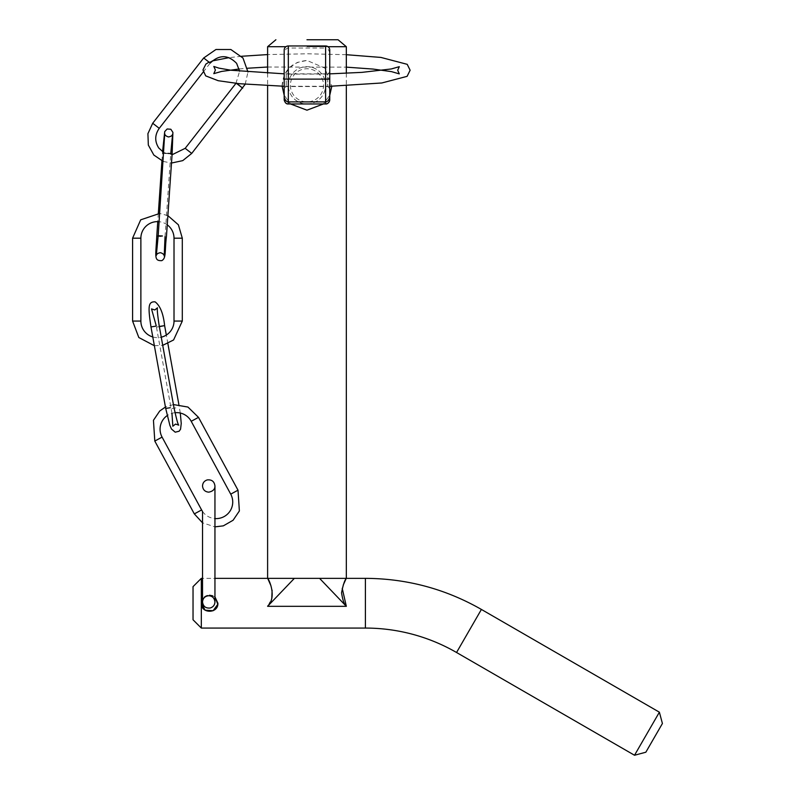 <?xml version="1.0" encoding="UTF-8"?>
<svg xmlns="http://www.w3.org/2000/svg" width="795" height="795" viewBox="0 0 795 795"><rect width="100%" height="100%" fill="white"/><g stroke="black" fill="none" stroke-linecap="round" stroke-linejoin="round"><path stroke-width="0.6" stroke-dasharray="3.98 2.98" d="M346.332 578.353L267.607 578.353L346.332 578.353L267.607 578.353L294.369 578.353L267.607 606.317L346.332 606.317L319.57 578.353L346.332 578.353L345.994 578.939M268.213 605.432L271.81 597.959M272.099 590.198L270.966 585.806M343.231 585.05L342.228 588.35M319.57 578.353L267.607 578.353M306.969 46.706L327.977 46.706L306.969 46.706M290.533 103.966L284.183 95.261L290.533 103.966M282.126 86.208L284.053 75.684L289.39 67.744L297.32 62.417L306.969 60.47L324.907 68.112L331.813 86.248L324.907 68.112L306.969 60.47C291.775 61.97 283.487 70.248 282.116 85.323L282.126 86.208M329.756 95.261L323.406 103.966L329.756 95.261M201.324 603.216C201.811 598.178 204.573 595.415 209.602 594.928L214.948 596.886L212.792 595.564L209.602 594.928L206.422 595.564L202.526 598.923M214.948 601.954L214.948 578.353L202.526 578.353L202.526 601.954M329.756 72.057L327.689 74.124L327.689 86.556L327.689 74.124L286.25 74.124L286.25 86.556L286.25 74.124L284.183 72.057L284.183 86.267L329.756 86.297L329.756 73.865L284.183 73.836M329.756 88.623L327.689 86.556L286.25 86.556L284.183 88.623M329.756 50.105L329.756 99.862M284.183 79.112L284.183 99.892M284.193 52.728L284.193 49.797C285.157 46.994 286.538 45.712 288.327 45.961L288.327 85.323A18.643 18.643 0 0 1 306.969 66.681A18.643 18.643 0 0 1 325.612 85.323A18.643 18.643 0 0 1 306.969 103.966A18.643 18.643 0 0 1 288.327 85.323A18.643 18.643 0 0 0 306.969 103.966A18.643 18.643 0 0 0 325.612 85.323A18.643 18.643 0 0 0 306.969 66.681A18.643 18.643 0 0 0 288.327 85.323L288.327 103.966L325.612 103.966L325.612 48.038L288.327 48.038C286.538 48.097 285.157 49.658 284.193 52.728L284.183 53.017M290.394 85.323A16.576 16.576 0 0 0 315.257 99.673A16.576 16.576 0 0 0 315.257 70.974A16.576 16.576 0 0 0 290.394 85.323M329.756 52.41L329.746 52.728C328.782 49.658 327.411 48.097 325.612 48.038L325.612 45.961C327.411 45.712 328.782 46.994 329.746 49.797L329.746 52.728M288.327 45.961L325.612 45.961M285.544 102.893L288.327 103.966M167.238 224.826A16.576 16.576 0 0 0 159.149 221.716M152.799 336.961A16.576 16.576 0 0 0 161.256 337.189M174.999 412.714A16.576 16.576 0 0 0 167.159 415.616M202.526 511.443A16.576 16.576 0 0 0 214.948 518.569L214.948 526.866L202.526 522.822L202.526 511.443M166.741 153.584L162.458 153.326L166.741 153.584M159.358 326.666L156.466 327.083L159.318 326.457M175.804 407.875L171.183 408.59L175.804 407.875M267.607 73.229L267.607 85.671M346.332 73.279L346.332 85.731M346.332 54.706L307.456 53.782L267.607 54.577M241.511 56.276L229.059 57.647M212.205 60.947L208.886 62.209M239.225 68.986L247.543 68.241M267.607 67.019L346.332 67.148M245.218 84.24L247.961 71.997M235.956 83.346L239.613 71.232M203.232 72.027L210.218 63.083M163.293 161.455L171.491 163.045M163.899 152.62L172.058 154.757M165.042 236.562L170.756 153.524M161.942 160.898L162.568 151.775M158.334 213.358L157.768 221.626M167.874 215.634L159.715 213.438M154.379 345.726L162.727 345.348M171.958 413.311L156.247 325.861M180.296 413.042L178.855 404.446M167.874 343.619L166.324 335.053M173.419 404.566L165.439 407.02"/><path stroke-width="1.19" d="M267.826 578.73L267.637 578.382C268.77 578.889 277.276 596.946 267.607 606.317L268.213 605.432M271.81 597.959L272.099 590.198M270.966 585.806L267.955 578.939M345.994 578.939L343.231 585.05M342.228 588.35L346.332 606.317C344.305 604.766 342.715 600.265 341.562 592.812C343.082 584.931 344.672 580.111 346.332 578.353L319.57 578.353L346.332 606.317L267.607 606.317L294.369 578.353L214.948 578.353L214.948 526.866L223.345 525.843L233.084 520.258L239.375 510.956L238.013 490.187L198.502 417.355L191.217 421.3A16.576 16.576 0 0 0 174.999 412.714M285.962 46.706L267.607 46.706L285.962 46.706M327.977 46.706L346.332 46.706L327.977 46.706M306.969 39.75L338.044 39.75L306.969 39.75M319.57 578.353L267.607 578.353L267.607 85.671M306.969 110.187L290.533 103.966L306.969 110.187L323.406 103.966L306.969 110.187M284.183 95.261L282.126 86.208L284.183 95.261M331.813 86.248L329.756 95.261L331.813 86.248M645.838 752.219L662.414 723.51L645.838 752.219L634.519 755.25L659.383 712.191L481.402 609.437L456.549 652.496A182.293 182.293 0 0 0 365.402 628.07L201.324 628.07L201.324 603.216L201.324 628.07L193.036 619.782L193.036 586.64L193.036 619.782M201.324 603.216L201.324 578.353L201.324 603.216C200.807 613.899 218.406 613.899 217.89 603.216L214.948 596.886L217.82 604.28L213.12 610.719L205.13 610.182L201.324 603.216L202.526 598.923M662.414 723.51L659.383 712.191L634.519 755.25L456.549 652.496L481.402 609.437C445.458 588.906 406.792 578.541 365.402 578.353L365.402 628.07L365.402 578.353L346.332 578.353L346.332 85.731M167.159 415.616A16.576 16.576 0 0 0 162.081 437.111L154.796 441.066L194.318 513.898L202.526 522.822L202.526 578.353L201.324 578.353L193.036 586.64M346.332 67.148L373.163 69.076L391.498 71.629L399.279 73.875L397.689 70.278L399.289 66.681L391.299 68.956L361.993 72.365L329.756 73.865L329.756 72.057L329.756 88.623L329.756 86.297L381.799 82.978L407.11 76.34L410.121 70.228L407.229 64.335L380.934 57.429L346.332 54.706M208.886 62.209L205.885 64.077L202.964 69.96L205.696 75.873L218.178 80.702L239.355 83.704L284.183 86.267L284.183 88.623L284.183 79.112L284.193 100.13C285.157 102.943 286.528 104.215 288.327 103.966L325.612 103.966C327.401 104.215 328.782 102.933 329.746 100.13L329.756 50.214M284.183 72.057L284.183 50.105L284.183 79.112L325.612 79.112L325.612 101.899L288.327 101.899C286.528 101.84 285.157 100.279 284.193 97.209L284.183 97.02M329.756 97.517L329.746 97.209C328.782 100.279 327.401 101.84 325.612 101.899L325.612 103.966C327.987 103.757 329.359 102.476 329.746 100.13L329.746 97.209M329.746 49.797L329.756 50.105A4.144 4.144 0 0 0 325.612 45.961L288.327 45.961A4.144 4.144 0 0 0 284.183 50.105L284.193 49.797M284.183 99.822L284.183 99.226M284.193 97.209L284.193 100.13L285.544 102.893M161.256 337.189A16.576 16.576 0 0 0 174.016 321.061L182.303 321.061L182.303 238.192L174.016 238.192A16.576 16.576 0 0 0 167.238 224.826M159.149 221.716A16.576 16.576 0 0 0 140.874 238.192L132.586 238.192L132.586 321.061L140.874 321.061A16.576 16.576 0 0 0 152.799 336.961M165.439 407.02L159.735 410.995L153.445 420.297L154.796 441.066L162.081 437.111L201.602 509.943L194.318 513.898L201.602 509.943A16.576 16.576 0 0 0 202.526 511.443L202.526 601.954C203.132 606.426 205.696 608.443 210.228 607.996C213.179 607.062 214.759 605.055 214.948 601.954L214.948 485.954C215.028 489.243 212.961 491.31 208.737 492.165C204.961 491.797 202.894 489.73 202.526 485.954C202.715 482.873 204.285 480.866 207.227 479.922C211.758 479.455 214.332 481.462 214.948 485.954L214.948 518.569A16.576 16.576 0 0 0 230.729 494.142L238.013 490.187L230.729 494.142L191.217 421.3L198.502 417.355L187.948 407.06L173.419 404.566M288.327 45.961L288.327 103.966M325.612 45.961L325.612 79.112L329.756 79.112M236.473 83.405L242.704 88.175L236.791 83.435M210.198 63.044L203.689 57.985L210.198 63.044M152.729 123.275L159.248 128.333L152.729 123.275M185.215 148.357L191.724 153.425L185.215 148.357M167.864 153.385L172.137 153.644L167.864 153.385M162.458 235.996L158.185 235.737L162.458 235.996M161.057 236.254L156.784 235.996L161.057 236.254M162.727 345.348L173.588 339.962L182.303 321.061L174.016 321.061L174.016 238.192L182.303 238.192L178.388 224.806L167.874 215.634M159.715 213.438L140.695 219.827L132.586 238.192L140.874 238.192L140.874 321.061L132.586 321.061L138.817 337.517L154.379 345.726M155.611 326.208L150.98 326.924L155.611 326.208M159.318 326.457L164.625 325.612L159.358 326.666M170.319 407.716L165.698 408.441L170.319 407.716M275.895 39.75L267.607 46.706L267.607 73.229M338.044 39.75L346.332 46.706L346.332 73.279M329.756 53.007L329.756 52.41M284.183 50.095L284.183 52.162M267.607 54.577L241.511 56.276M229.059 57.647L212.205 60.947M284.183 73.836L231.057 70.238L218.873 68.122L213.805 66.462L215.395 70.059L213.795 73.657L221.517 71.441L239.225 68.986M247.543 68.241L267.607 67.019M214.948 601.954C214.461 598.069 212.394 596.002 208.737 595.743C204.961 596.111 202.894 598.188 202.526 601.954M171.491 163.045L182.741 160.63L191.724 153.425L245.218 84.24M247.961 71.997L242.982 58.035L230.848 49.509L215.962 49.489L203.689 57.985L152.72 123.225L147.92 133.649L148.327 145.078L153.842 155.055L163.293 161.455M239.613 71.232L236.622 63.361C228.036 54.587 219.241 54.497 210.218 63.083M163.899 152.62L158.801 148.039C154.578 141.44 154.727 134.872 159.248 128.333L203.232 72.027M172.058 154.757L185.195 148.317L235.956 83.346M170.726 153.902L172.595 134.176C172.267 135.637 170.885 136.561 168.441 136.949C166.056 136.203 164.813 135.1 164.714 133.63L158.185 235.737L156.327 255.463C156.655 254.002 158.036 253.078 160.471 252.681C162.856 253.436 164.108 254.539 164.207 256.01L165.042 236.562M162.568 151.775L164.724 131.582L167.179 128.969L170.845 129.257L172.903 132.377L172.137 153.644L166.453 236.304C164.545 251.637 166.453 258.097 161.763 260.651C153.783 260.889 155.76 256.845 156.784 235.996L157.768 221.626M161.942 160.898L158.334 213.358M180.296 413.042L181.24 423.457L180.554 429.221L179.133 431.218L175.228 432.192L171.482 429.042L169.882 425.355L165.698 408.441L150.98 326.924C147.94 306.661 148.049 301.444 155.095 301.852C160.173 305.697 163.343 313.618 164.625 325.612L166.324 335.053M171.958 413.311L172.833 426.239L175.516 424.083L178.796 425.136C178.08 425.017 176.43 418.965 173.847 406.97L159.139 325.453C157.48 314.363 156.933 308.48 157.489 307.814L154.796 309.971L151.517 308.907L156.247 325.861M178.855 404.446L167.874 343.619"/></g></svg>
